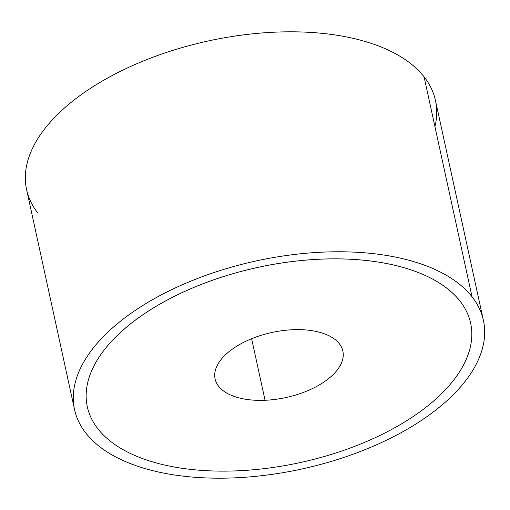 <?xml version="1.0" encoding="UTF-8"?>
<svg xmlns="http://www.w3.org/2000/svg" width="510" height="510" viewBox="0 0 510 510"><rect width="100%" height="100%" fill="white"/><g stroke="black" fill="none" stroke-linecap="round" stroke-linejoin="round"><path stroke-width="0.76" d="M74.543 409.549L26.59 189.599A209.234 106.507 -12.3 0 1 183.842 47.092A209.234 106.507 -12.3 0 1 424.078 76.831L472.037 296.788A209.234 106.507 167.7 0 0 231.801 267.049A209.234 106.507 167.7 0 0 74.543 409.549A209.234 106.507 167.7 0 0 85.922 433.168A209.234 106.507 -12.3 0 1 208.003 274.609A209.234 106.507 -12.3 0 1 472.037 296.788A209.234 106.507 -12.3 0 1 349.956 455.347A209.234 106.507 -12.3 0 1 85.922 433.168A209.234 106.507 167.7 0 0 326.158 462.908A209.234 106.507 167.7 0 0 483.41 320.401A209.234 106.507 167.7 0 0 472.037 296.788L424.078 76.831A209.234 106.507 -12.3 0 1 435.457 100.451L483.41 320.401M470.641 323.2A196.159 99.852 167.7 0 0 459.969 301.047A196.159 99.852 167.7 0 0 320.777 259.15A196.159 99.852 167.7 0 0 87.325 406.776A196.159 99.852 -12.3 0 1 87.325 406.763A196.159 99.852 -12.3 0 1 320.777 259.15A196.159 99.852 -12.3 0 1 459.969 301.047A196.159 99.852 -12.3 0 1 470.634 323.187A196.159 99.852 -12.3 0 1 470.641 323.2A196.159 99.852 167.7 0 0 320.784 259.169A196.159 99.852 -12.3 0 1 467.23 356.981A196.159 99.852 -12.3 0 1 237.188 470.832A196.159 99.852 -12.3 0 1 90.735 373.02A196.159 99.852 -12.3 0 1 320.784 259.169L320.784 259.169A196.159 99.852 167.7 0 0 87.325 406.789A196.159 99.852 167.7 0 0 237.188 470.832A196.159 99.852 167.7 0 0 470.641 323.212L470.634 323.187M434.941 126.658A209.234 106.507 167.7 0 0 424.078 76.831A209.234 106.507 167.7 0 0 160.044 54.653A209.234 106.507 167.7 0 0 37.963 213.212M265.053 400.273A65.388 33.284 -12.3 0 1 215.099 378.93A65.388 33.284 -12.3 0 1 292.918 329.721A65.388 33.284 -12.3 0 1 342.867 351.071A65.388 33.284 -12.3 0 1 265.053 400.273L251.628 338.723L265.053 400.273A65.388 33.284 167.7 0 0 341.732 362.323A65.388 33.284 167.7 0 0 292.918 329.721A65.388 33.284 167.7 0 0 216.234 367.672A65.388 33.284 167.7 0 0 265.053 400.273"/></g></svg>
